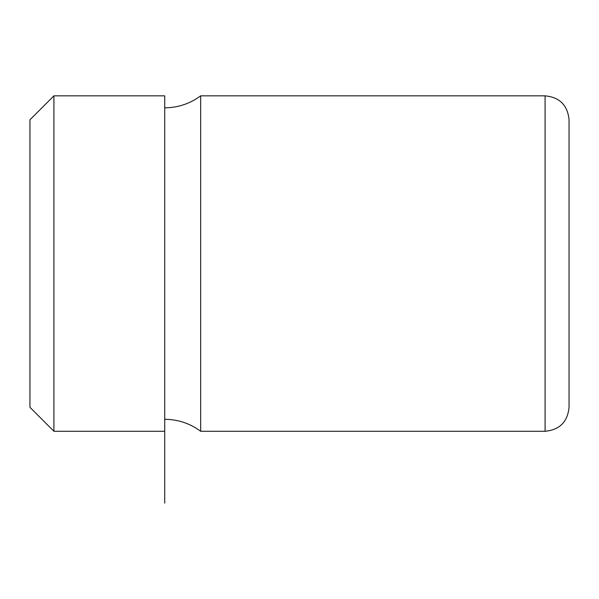 <?xml version="1.0" encoding="UTF-8"?>
<svg xmlns="http://www.w3.org/2000/svg" width="599" height="599" viewBox="0 0 599 599"><rect width="100%" height="100%" fill="white"/><g stroke="black" fill="none" stroke-linecap="round" stroke-linejoin="round"><path stroke-width="0.9" d="M29.95 194.638L29.95 407.32L53.91 431.28L53.91 95.84L29.95 119.8L29.95 194.638M164.725 503.16L164.725 95.84L53.91 95.84M200.665 95.84L545.09 95.84L545.09 431.28L200.665 431.28L200.665 95.84C189.98 103.717 178 107.708 164.725 107.82M545.09 431.28C559.646 429.857 567.627 421.876 569.05 407.32L569.05 119.8C567.627 105.244 559.646 97.263 545.09 95.84M569.05 197.513L569.05 125.79M164.725 431.28L53.91 431.28M200.665 431.28C189.98 423.403 178 419.412 164.725 419.3"/></g></svg>
